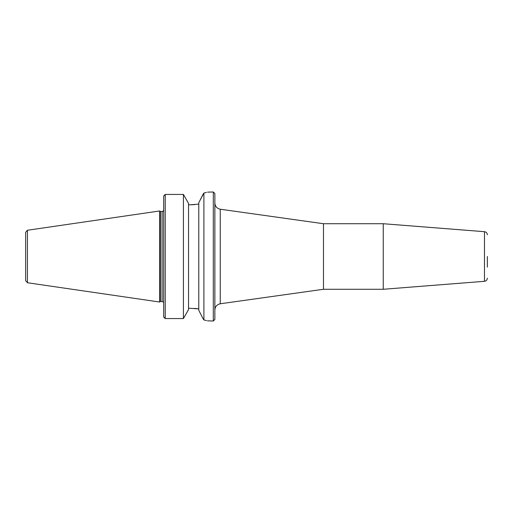 <?xml version="1.0" encoding="UTF-8"?>
<svg xmlns="http://www.w3.org/2000/svg" width="513" height="513" viewBox="0 0 513 513"><rect width="100%" height="100%" fill="white"/><g stroke="black" fill="none" stroke-linecap="round" stroke-linejoin="round"><path stroke-width="0.77" d="M220.25 209.221L323.485 223.726L323.485 289.274L220.25 303.779L220.25 209.221C216.928 208.49 215.133 206.425 214.87 203.033M213.312 321.016L214.87 319.452L214.87 193.548L213.312 191.984L213.312 321.016L207.476 320.837M487.35 256.5L487.35 267.138M484.471 281.304L484.471 231.696L383.243 223.726L383.243 289.274L484.471 281.304C486.241 281.015 487.196 279.976 487.35 278.193M164.532 317.996L163.679 316.861L165.237 318.567L165.237 194.433L183.41 194.433L188.534 203.385L188.534 309.615L183.41 318.567L165.237 318.567M188.534 308.198L198.775 308.89L194.716 308.39M198.775 310.288L203.154 318.855L198.775 310.288L198.775 202.712L203.898 193.061C209.477 191.663 209.477 191.663 203.898 193.061L203.154 194.145M164.532 195.004L163.679 196.139L165.237 194.433M198.775 204.11L190.291 204.802L194.716 204.61M200.32 199.692L203.077 194.292M190.291 204.802L188.534 204.802M213.312 191.984L207.573 192.138M206.495 192.426L203.898 193.061L203.898 319.939C209.477 321.337 209.477 321.337 203.898 319.939L203.154 318.855L203.898 319.939M203.93 319.945L206.547 320.587M183.41 318.567L183.41 194.433M163.679 196.139L163.679 316.861M163.653 210.195C163.121 211.279 162.608 211.715 162.114 211.497L162.114 301.503L160.524 301.503L160.524 211.497L159.62 210.978L159.62 256.5L159.62 210.978L27.433 230.254L25.65 232.312L25.65 280.688L27.433 282.746L27.433 230.254M27.433 282.746L159.62 302.022L159.62 256.5L159.62 302.022L160.524 301.503M220.25 303.779C216.928 304.51 215.133 306.575 214.87 309.967M484.471 231.696C486.241 231.985 487.196 233.024 487.35 234.807M323.485 289.274L383.243 289.274M323.485 223.726L383.243 223.726M163.653 302.805C163.852 302.369 163.339 301.939 162.114 301.503M162.114 211.497L160.524 211.497"/></g></svg>
